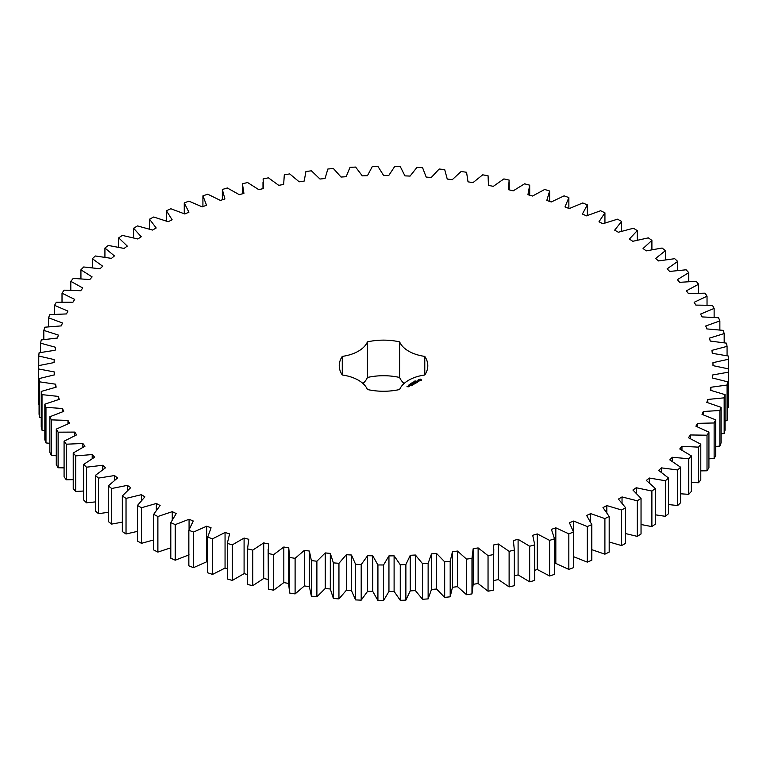 <?xml version="1.0" encoding="UTF-8"?>
<svg xmlns="http://www.w3.org/2000/svg" width="767" height="767" viewBox="0 0 767 767"><rect width="100%" height="100%" fill="white"/><g stroke="black" fill="none" stroke-linecap="round" stroke-linejoin="round"><path stroke-width="1.15" d="M141.444 507.754L141.444 543.333L137.466 541.042L137.466 505.453L141.444 507.754L156.334 503.468L160.102 505.501L153.659 514.36L157.877 516.498L172.259 511.666L176.237 513.554L170.801 522.634L175.26 524.618L189.065 519.259L193.255 520.994L188.845 530.256L193.514 532.068L206.697 526.2L211.069 527.782L207.704 537.188L212.564 538.817L225.057 532.471L229.601 533.89L227.3 543.4L232.334 544.848L244.088 538.051L248.776 539.287L247.549 548.865L252.736 550.121L263.704 542.892L268.527 543.956L268.373 553.563L273.685 554.618L283.828 547.005L288.747 547.878L289.677 557.475L295.103 558.328L304.365 550.351L309.379 551.042L311.373 560.581L316.886 561.233L325.227 552.921L330.309 553.419L333.377 562.863L338.947 563.314L346.339 554.704L351.468 555.02L355.591 564.32L361.199 564.56L367.614 555.701L372.762 555.816L377.92 564.953L383.538 564.982L388.946 555.893L394.104 555.826L400.269 564.742L405.877 564.56L410.259 555.289L415.398 555.03L422.55 563.697L428.13 563.304L431.466 553.899L436.557 553.438L444.668 561.827L450.191 561.223L452.463 551.713L457.496 551.061L466.528 559.133L471.973 558.328L473.172 548.741L478.119 547.906L488.042 555.624L493.382 554.618L493.507 545.011L498.358 543.995L509.115 551.32L514.341 550.112L514.35 549.172L514.341 585.7L514.341 550.112L513.382 540.524L518.099 539.326L529.661 546.238L534.743 544.838L532.71 535.299L537.284 533.937L549.603 540.39L554.503 538.808L551.415 529.374L555.826 527.83L568.836 533.822L573.553 532.058L569.411 522.758L573.649 521.052L587.301 526.546L591.808 524.609L586.63 515.482L590.667 513.622L604.904 518.588L609.19 516.488L602.996 507.572L606.812 505.578L621.586 509.997L625.623 507.735L618.442 499.077L622.027 496.939L637.262 500.793L641.039 498.397L632.909 490.017L636.246 487.745L651.883 491.033L655.382 488.493L646.322 480.43L649.4 478.042L665.372 480.736L668.575 478.071L658.632 470.372L661.442 467.87L677.673 469.97L680.578 467.189L669.792 459.874L672.314 457.276L688.747 458.752L691.335 455.876L679.754 448.973L681.968 446.289L698.545 447.151L700.798 444.179L688.469 437.727L690.386 434.966L707.011 435.205L708.929 432.157L695.899 426.184L697.51 423.355L714.135 422.972L715.697 419.856L702.035 414.381L703.31 411.495L719.858 410.498L721.076 407.325L706.819 402.378L707.778 399.454L724.173 397.833L725.036 394.631L710.252 390.221L710.884 387.258L727.068 385.034L727.567 381.803L712.322 377.958L712.61 374.986L728.516 372.158L728.65 368.908L713.003 365.638L712.965 362.666L728.516 359.253L728.286 356.003L712.313 353.328L711.929 350.356L727.068 346.368L726.474 343.146L710.232 341.066L709.523 338.122L724.182 333.568L723.233 330.376L706.791 328.909L705.745 325.994L719.868 320.913L718.554 317.749L701.987 316.905L700.626 314.039L714.135 308.43L712.476 305.333L695.851 305.103L694.164 302.294L707.03 296.196L705.026 293.167L688.402 293.56L686.407 290.818L698.555 284.25L696.215 281.307L679.677 282.323L677.376 279.658L688.766 272.649L686.101 269.792L669.706 271.432L667.117 268.853L677.692 261.442L674.711 258.69L658.537 260.933L655.66 258.46L665.392 250.665L662.103 248.029L646.217 250.876L643.072 248.518L651.902 240.368L648.326 237.866L632.785 241.298L629.381 239.055L637.281 230.608L633.446 228.24L618.317 232.238L614.674 230.138L621.606 221.404L617.502 219.189L602.862 223.743L598.989 221.778L604.933 212.814L600.59 210.752L586.487 215.843L582.402 214.031L587.33 204.856L582.767 202.958L569.258 208.576L564.982 206.917L568.865 197.579L564.1 195.853L551.262 201.961L546.804 200.465L549.632 191.002L544.675 189.468L532.547 196.036L527.936 194.713L529.69 185.163L524.58 183.812L513.219 190.83L508.463 189.679L509.144 180.082L503.89 178.922L493.334 186.343L488.464 185.374L488.071 175.777L482.702 174.818L472.999 182.623L468.023 181.837L466.557 172.268L461.092 171.511L452.29 179.66L447.238 179.056L444.697 169.565L439.155 169.018L431.284 177.474L426.174 177.072L422.579 167.695L416.989 167.35L410.086 176.084L404.938 175.873L400.297 166.65L394.689 166.516L388.764 175.49L383.615 175.47L377.949 166.439L372.331 166.516L367.431 175.701L362.283 175.864L355.62 167.062L350.02 167.35L346.166 176.698L341.047 177.052L333.405 168.519L327.854 169.018L325.055 178.49L319.983 179.037L311.412 170.811L305.918 171.511L304.183 181.07L299.188 181.808L289.705 173.908L284.308 174.818L283.656 184.416L278.757 185.346L268.402 177.819L263.119 178.932L263.541 188.529L258.747 189.641L247.578 182.517L242.43 183.821L243.925 193.389L239.275 194.665L227.329 187.982L222.334 189.478L224.904 198.96L220.397 200.417L207.732 194.195L202.919 195.863L206.544 205.24L202.21 206.86L188.874 201.117L184.253 202.967L188.922 212.191L184.789 213.974L170.83 208.739L166.429 210.762L172.124 219.784L168.194 221.711L153.678 217.013L149.517 219.199L156.209 227.991L152.499 230.062L137.494 225.92L133.583 228.25L141.243 236.773L137.782 238.978L122.336 235.402L118.693 237.875L127.293 246.102L124.091 248.431L108.281 245.44L104.926 248.048L114.427 255.929L111.483 258.374L95.367 255.977L92.318 258.7L102.682 266.216L100.026 268.766L83.68 266.974L80.928 269.811L92.117 276.916L89.749 279.562L73.239 278.392L70.813 281.316L82.778 287.999L80.708 290.722L64.102 290.166L62.012 293.186L74.696 299.398L72.942 302.198L56.298 302.265L54.553 305.352L67.908 311.076L66.47 313.933L49.874 314.623L48.484 317.768L62.453 322.984L61.331 325.889L44.85 327.202L43.805 330.395L58.34 335.074L57.544 338.017L41.245 339.944L40.565 343.165L55.588 347.288L55.128 350.26L39.079 352.782L38.753 356.022L54.208 359.589L54.083 362.561L38.35 365.686L38.398 368.927L54.217 371.909L54.428 374.881L39.069 378.582L39.481 381.822L55.598 384.2L56.144 387.162L41.236 391.429L42.012 394.641L58.369 396.414L59.241 399.348L44.841 404.171L45.972 407.344L62.491 408.504L63.69 411.4L49.865 416.74L51.351 419.875L67.966 420.412L69.49 423.259L56.288 429.108L58.119 432.176L74.763 432.089L76.595 434.87L64.083 441.207L66.259 444.198L82.855 443.489L84.993 446.193L73.22 452.981L75.722 455.886L92.203 454.563L94.648 457.18L83.661 464.399L86.479 467.199L102.778 465.262L105.51 467.784L95.357 475.396L98.483 478.09L114.532 475.55L117.543 477.966L108.262 485.933L111.685 488.502L127.408 485.367L130.687 487.668L122.317 495.971L126.028 498.406L141.368 494.686L144.896 496.863L137.466 505.453M156.334 510.218L156.334 503.468M141.444 543.333L153.659 539.949M153.659 514.36L153.659 549.949L157.877 552.087L170.801 547.82M170.801 522.634L170.801 558.223L175.26 560.198L189.065 554.838M188.845 530.256L188.845 565.845L193.514 567.657L206.697 561.789L207.704 562.153M207.704 537.188L207.704 572.776L212.564 574.406L225.057 568.059L227.3 568.759M227.3 543.4L227.3 578.989L232.334 580.427L244.088 573.63L247.549 574.55M247.549 548.865L247.549 584.454L252.736 585.7L263.704 578.481L268.527 579.545M268.134 549.172L268.373 589.152L273.685 590.207L283.828 582.584L288.747 583.466M288.728 549.172L288.728 584.761L289.677 593.054L295.103 593.917L304.365 585.93L309.379 586.621L311.373 596.16L316.886 596.812L325.227 588.5L330.309 589.008L333.377 598.452L338.947 598.893L346.339 590.293L351.468 590.6L355.591 599.909L361.199 600.149L367.614 591.28L372.762 591.405L377.92 600.532L383.538 600.561L388.946 591.482L394.104 591.405L400.269 600.331L405.877 600.149L410.259 590.878L415.398 590.609L422.55 599.286L428.13 598.893L431.466 589.478L436.557 589.027L444.668 597.407L450.191 596.812L452.463 587.292L457.496 586.65L466.528 594.713L471.973 593.907L473.172 584.329L478.119 583.495L488.042 591.204L493.382 590.197L493.766 549.172M493.507 580.59L498.358 579.574L509.115 586.899L514.341 585.7M514.35 575.864L518.099 574.914L529.661 581.817L534.743 580.418L534.743 544.838M534.743 570.284L537.284 569.517L549.603 575.979L554.503 574.397L554.503 538.808M554.503 563.879L555.826 563.419L568.836 569.411L573.553 567.638L573.553 532.058M573.553 556.679L587.301 562.125L591.808 560.188L591.808 524.609M591.808 549.68L604.904 554.177L609.19 552.077L609.19 516.488M609.19 541.991L621.586 545.586L625.623 543.324L625.623 507.735M625.623 533.583L637.262 536.382L641.039 533.976L641.039 498.397M641.039 524.503L651.883 526.613L655.382 524.072L655.382 488.493M655.382 514.82L665.372 516.325L668.575 513.66L668.575 478.071M668.575 504.561L677.673 505.549L680.578 502.768L680.578 467.189M680.578 493.785L688.747 494.341L691.335 491.455L691.335 455.876M691.335 482.539L698.545 482.74L700.798 479.768L700.798 444.179M700.798 470.871L707.011 470.794L708.929 467.745L708.929 432.157M708.929 458.829L714.135 458.561L715.697 455.445L715.697 419.856M715.697 446.461L719.858 446.087L721.076 442.914L721.076 407.325M721.076 433.834L724.173 433.422L725.036 430.21L725.036 394.631M725.036 420.978L727.068 420.623L727.567 417.392L727.567 381.803M727.567 407.948L728.516 407.737L728.65 404.497L728.65 368.908M38.35 365.686L38.398 404.516L39.069 404.669M39.069 378.582L39.069 414.17L39.481 417.411L41.236 417.737M41.236 391.429L41.236 427.018L42.012 430.229L44.841 430.642M44.841 404.171L44.841 439.75L45.972 442.933L49.865 443.326M49.865 416.74L49.865 452.329L51.351 455.464L56.288 455.761M56.288 429.108L56.288 464.687L58.119 467.755L64.083 467.889M64.083 441.207L64.083 476.786L66.259 479.778L73.22 479.653M73.22 452.981L73.22 488.569L75.722 491.474L83.661 491.014M83.661 464.399L83.661 499.979L86.479 502.788L95.357 501.915M95.357 475.396L95.357 510.975L98.483 513.679L108.262 512.308M108.262 485.933L108.262 521.522L111.685 524.091L122.317 522.145M122.317 495.971L122.317 531.55L126.028 533.995L137.466 531.368M362.944 383.49A34.17 19.731 0 0 0 367.422 377.469L367.422 341.881A34.17 19.731 0 0 1 342.274 356.396A44.275 25.56 0 0 0 339.244 365.696A44.275 25.56 0 0 0 342.274 374.996L342.274 356.396M404.094 383.49A34.17 19.731 0 0 1 399.626 377.469A44.275 25.56 0 0 0 367.422 377.469M473.172 584.761L473.172 548.741M342.274 374.996A34.17 19.731 0 0 1 367.422 389.511A44.275 25.56 0 0 0 399.626 389.511A34.17 19.731 0 0 1 424.774 374.996A44.275 25.56 0 0 0 427.804 365.696A44.275 25.56 0 0 0 424.774 356.396A34.17 19.731 0 0 1 399.626 341.881A44.275 25.56 0 0 0 367.422 341.881M421.457 380.451L420.584 379.128L418.293 379.627L419.166 380.95L421.457 380.451M415.34 381.026L416.021 380.988L415.34 381.026M415.033 381.487L414.889 380.959L415.513 381.314L415.033 381.487M414.861 381.688L413.912 381.525L414.87 381.4M413.154 382.321L413.854 382.196L413.164 382.234M418.561 381.362L417.018 381.448L417.488 380.815L416.577 381.372L418.13 381.285L417.66 381.918L418.561 381.362M417.401 382.071L415.743 381.64L416.874 382.378L416.5 382.685L417.401 382.244M416.299 382.886L415.1 382.1L414.199 382.532L416.078 382.838L415.398 383.318L416.299 382.8M412.675 382.954L412.579 382.292L413.365 382.56L412.282 382.58L412.675 382.954M412.004 383.347L411.38 382.992L412.004 383.347M411.026 383.826L410.537 383.548L411.035 383.768M410.307 383.989L410.872 383.97L410.297 383.941M409.099 384.641L409.683 384.583L409.099 384.641M413.768 383.385L415.129 383.471L413.931 382.781L414.707 383.404L413.547 383.26L413.787 383.931L412.704 383.395L414.065 384.181L413.768 383.385L413.988 384.181M412.847 384.871L413.595 384.353L412.243 383.663L412.771 384.056L412.253 384.44L413.375 384.401L412.847 384.871M412.464 385.101L411.112 384.315L412.464 385.005M411.246 385.801L411.994 385.283L410.786 384.593L409.894 385.024L410.709 384.718L411.17 384.986L410.642 385.37L411.764 385.331L411.246 385.801M408.6 385.849L409.799 385.945L408.6 385.763M409.07 386.367L408.322 385.926L408.389 386.568L409.07 386.367M408.408 386.741L407.009 386.443L408.408 386.741M141.368 500.544L141.368 494.686M126.028 533.995L126.028 498.406M157.877 552.087L157.877 516.498M172.259 519.748L172.259 511.666M127.408 490.583L127.408 485.367M111.685 524.091L111.685 488.502M175.26 560.198L175.26 524.618M189.065 529.642L189.065 519.259M114.532 480.267L114.532 475.55M98.483 513.679L98.483 478.09M193.514 567.657L193.514 532.068M206.697 561.789L206.697 526.2M102.778 469.605L102.778 465.262M86.479 502.788L86.479 467.199M212.564 574.406L212.564 538.817M225.057 568.059L225.057 532.471M92.203 458.599L92.203 454.563M75.722 491.474L75.722 455.886M232.334 580.427L232.334 544.848M244.088 573.63L244.088 538.051M82.855 447.286L82.855 443.489M66.259 479.778L66.259 444.198M252.736 585.7L252.736 550.121M263.704 578.481L263.704 542.892M74.763 435.685L74.763 432.089M58.119 467.755L58.119 432.176M268.373 589.152L268.373 553.563M273.685 590.207L273.685 554.618M283.828 582.584L283.828 547.005M67.966 423.835L67.966 420.412M51.351 455.464L51.351 419.875M289.677 593.054L289.677 557.475M295.103 593.917L295.103 558.328M304.365 585.93L304.365 550.351M62.491 411.793L62.491 408.504M309.379 586.621L309.379 551.042M45.972 442.933L45.972 407.344M311.373 596.16L311.373 560.581M316.886 596.812L316.886 561.233M325.227 588.5L325.227 552.921M58.369 399.597L58.369 396.414M330.309 589.008L330.309 553.419M42.012 430.229L42.012 394.641M333.377 598.452L333.377 562.863M338.947 598.893L338.947 563.314M346.339 590.293L346.339 554.704M55.598 387.287L55.598 384.2M351.468 590.6L351.468 555.02M39.481 417.411L39.481 381.822M355.591 599.909L355.591 564.32M361.199 600.149L361.199 564.56M367.614 591.28L367.614 555.701M54.217 374.919L54.217 371.909M372.762 591.405L372.762 555.816M38.398 404.516L38.398 368.927M377.92 600.532L377.92 564.953M383.538 600.561L383.538 564.982M388.946 591.482L388.946 555.893M394.104 591.405L394.104 555.826M38.753 365.591L38.753 356.022M400.269 600.331L400.269 564.742M405.877 600.149L405.877 564.56M410.259 590.878L410.259 555.289M415.398 590.609L415.398 555.03M40.565 352.494L40.565 343.165M422.55 599.286L422.55 563.697M428.13 598.893L428.13 563.304M431.466 589.478L431.466 553.899M436.557 589.027L436.557 553.438M43.805 339.541L43.805 330.395M444.668 597.407L444.668 561.827M450.191 596.812L450.191 561.223M452.463 587.292L452.463 551.713M457.496 586.65L457.496 551.061M48.484 326.79L48.484 317.768M466.528 594.713L466.528 559.133M471.973 593.907L471.973 558.328M478.119 583.495L478.119 547.906M54.553 314.288L54.553 305.352M488.042 591.204L488.042 555.624M493.382 590.197L493.382 554.618M498.358 579.574L498.358 543.995M62.012 302.083L62.012 293.186M509.115 586.899L509.115 551.32M518.099 574.914L518.099 539.326M70.813 290.223L70.813 281.316M529.661 581.817L529.661 546.238M537.284 569.517L537.284 533.937M80.928 278.757L80.928 269.811M549.603 575.979L549.603 540.39M555.826 563.419L555.826 527.83M92.318 267.741L92.318 258.7M568.836 569.411L568.836 533.822M573.649 556.641L573.649 521.052M104.926 257.213L104.926 248.048M587.301 562.125L587.301 526.546M590.667 522.154L590.667 513.622M118.693 247.233L118.693 237.875M604.904 554.177L604.904 518.588M606.812 512.605L606.812 505.578M133.583 237.847L133.583 228.25M621.586 545.586L621.586 509.997M622.027 502.989L622.027 496.939M149.517 229.103L149.517 219.199M637.262 536.382L637.262 500.793M636.246 493.104L636.246 487.745M166.429 221.049L166.429 210.762M651.883 526.613L651.883 491.033M649.4 482.884L649.4 478.042M184.253 213.734L184.253 202.967M665.372 516.325L665.372 480.736M661.442 472.309L661.442 467.87M202.919 206.601L202.919 195.863M677.673 505.549L677.673 469.97M672.314 461.379L672.314 457.276M222.334 199.794L222.334 189.478M688.747 494.341L688.747 458.752M681.968 450.143L681.968 446.289M242.43 193.802L242.43 183.821M698.545 482.74L698.545 447.151M690.386 438.609L690.386 434.966M707.011 470.794L707.011 435.205M697.51 426.816L697.51 423.355M714.135 458.561L714.135 422.972M703.31 414.822L703.31 411.495M719.858 446.087L719.858 410.498M707.778 402.656L707.778 399.454M724.173 433.422L724.173 397.833M710.884 390.374L710.884 387.258M727.068 420.623L727.068 385.034M712.61 378.016L712.61 374.986M728.516 407.737L728.516 372.158M728.516 368.879L728.516 359.253M727.068 355.754L727.068 346.368M724.182 342.763L724.182 333.568M719.868 329.963L719.868 320.913M714.135 317.394L714.135 308.43M707.03 305.103L707.03 296.196M698.555 293.157L698.555 284.25M529.69 195.221L529.69 185.163M688.766 281.585L688.766 272.649M549.632 201.414L549.632 191.002M677.692 270.454L677.692 261.442M568.865 208.423L568.865 197.579M665.392 259.802L665.392 250.665M587.33 215.489L587.33 204.856M651.902 249.678L651.902 240.368M604.933 222.996L604.933 212.814M637.281 240.138L637.281 230.608M621.606 231.231L621.606 221.404M424.774 374.996L424.774 356.396M399.626 377.469L399.626 341.881M421.332 380.576L421.256 380.039M421.332 379.79L418.418 379.79M418.494 380.039L418.446 380.537M420.479 380.672L419.079 380.509L419.549 379.579L420.671 379.857L420.201 380.777M409.578 385.906L408.83 385.811L409.578 386.069M408.188 386.702L407.68 386.741L408.188 386.875M262.995 182.21L262.995 188.653M283.579 182.21L283.579 184.435M488.617 182.21L488.617 185.403M509.202 182.21L509.202 189.852"/></g></svg>
